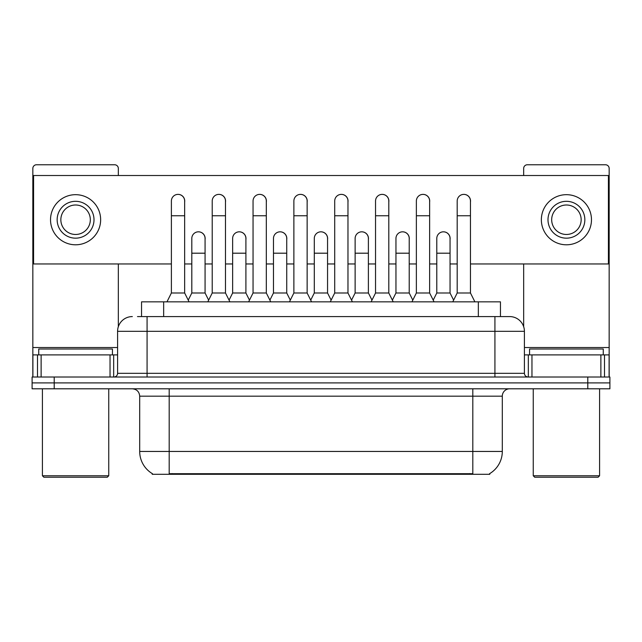 <?xml version="1.0" encoding="UTF-8"?>
<svg xmlns="http://www.w3.org/2000/svg" width="642" height="642" viewBox="0 0 642 642"><rect width="100%" height="100%" fill="white"/><g stroke="black" fill="none" stroke-linecap="round" stroke-linejoin="round"><path stroke-width="0.96" d="M137.492 316.578L147.074 316.578L137.492 316.578L141.553 316.578L141.553 301.836L500.447 301.836L500.447 316.578M489.774 473.571L489.774 474.294L152.226 474.294L152.226 473.571M152.451 473.7A25.792 25.792 0 0 1 139.699 451.446L169.183 451.446L169.183 473.7L472.817 473.7L472.817 451.446L502.301 451.446L502.301 396.17A7.367 7.367 0 0 1 509.668 388.803M139.699 451.446L139.699 396.17C139.266 391.7 136.81 389.237 132.332 388.803M489.549 473.7A25.792 25.792 0 0 0 502.301 451.446M54.209 377.014L609.9 377.014L609.9 382.905L32.1 382.905L32.1 388.803L54.209 388.803L54.209 382.905L32.1 382.905L32.1 377.014L54.209 377.014L54.209 382.905L609.9 382.905L609.9 388.803L54.209 388.803M132.332 316.578A14.742 14.742 0 0 0 117.59 331.32L117.59 373.323A3.683 3.683 0 0 1 113.907 377.014M524.41 331.32L147.074 331.32L147.074 316.578L509.668 316.578A14.742 14.742 0 0 1 524.41 331.32L524.41 373.323C524.61 375.546 525.838 376.774 528.093 377.014M147.074 377.014L147.074 373.323L494.926 373.323L494.926 316.578L509.443 316.578M166.968 301.836L171.39 292.993L184.655 292.993L189.077 301.836M184.655 292.993L184.655 201.018A6.637 6.637 0 0 0 178.027 194.382A6.637 6.637 0 0 1 178.444 194.398M171.39 292.993L171.39 215.76L184.655 215.76M171.39 215.76L171.39 201.018A6.637 6.637 0 0 1 178.027 194.382M188.234 300.143L191.806 292.993L205.071 292.993L208.642 300.143M205.071 292.993L205.071 238.455A6.637 6.637 0 0 0 198.851 231.834A6.637 6.637 0 0 1 205.071 238.455M191.806 292.993L191.806 253.197L205.071 253.197M191.806 253.197L191.806 238.455A6.637 6.637 0 0 1 198.851 231.834M207.799 301.836L212.221 292.993L225.486 292.993L229.908 301.836M225.486 292.993L225.486 201.018A6.637 6.637 0 0 0 218.85 194.382A6.637 6.637 0 0 1 219.267 194.398M212.221 292.993L212.221 215.76L225.486 215.76M212.221 215.76L212.221 201.018A6.637 6.637 0 0 1 218.85 194.382M248.631 301.836L253.052 292.993L266.318 292.993L270.739 301.836M266.318 292.993L266.318 201.018A6.637 6.637 0 0 0 259.681 194.382A6.637 6.637 0 0 1 260.098 194.398M253.052 292.993L253.052 215.76L266.318 215.76M253.052 215.76L253.052 201.018A6.637 6.637 0 0 1 259.681 194.382M289.454 301.836L293.875 292.993L307.141 292.993L311.563 301.836M307.141 292.993L307.141 201.018A6.637 6.637 0 0 0 300.512 194.382A6.637 6.637 0 0 1 300.929 194.398M293.875 292.993L293.875 215.76L307.141 215.76M293.875 215.76L293.875 201.018A6.637 6.637 0 0 1 300.512 194.382M330.285 301.836L334.707 292.993L347.972 292.993L352.394 301.836M347.972 292.993L347.972 201.018A6.637 6.637 0 0 0 341.343 194.382A6.637 6.637 0 0 1 341.761 194.398M334.707 292.993L334.707 215.76L347.972 215.76M334.707 215.76L334.707 201.018A6.637 6.637 0 0 1 341.343 194.382M229.058 300.143L232.637 292.993L245.902 292.993L249.473 300.143M245.902 292.993L245.902 238.455A6.637 6.637 0 0 0 239.683 231.834A6.637 6.637 0 0 1 245.902 238.455M232.637 292.993L232.637 253.197L245.902 253.197M232.637 253.197L232.637 238.455A6.637 6.637 0 0 1 239.683 231.834M269.889 300.143L273.468 292.993L286.733 292.993L290.304 300.143M286.733 292.993L286.733 238.455A6.637 6.637 0 0 0 280.514 231.834A6.637 6.637 0 0 1 286.733 238.455M273.468 292.993L273.468 253.197L286.733 253.197M273.468 253.197L273.468 238.455A6.637 6.637 0 0 1 280.514 231.834M310.72 300.143L314.291 292.993L327.556 292.993L331.136 300.143M327.556 292.993L327.556 238.455A6.637 6.637 0 0 0 321.345 231.834A6.637 6.637 0 0 1 327.556 238.455M314.291 292.993L314.291 253.197L327.556 253.197M314.291 253.197L314.291 238.455A6.637 6.637 0 0 1 321.345 231.834M110.039 377.014L110.039 354.898L41.128 354.898L41.128 377.014M118.329 175.515L118.329 168.445A3.683 3.683 0 0 0 114.645 164.761L36.522 164.761A3.683 3.683 0 0 0 32.838 168.445L32.838 354.898L41.128 354.898M118.329 263.958L118.329 326.714M110.039 354.898L117.59 354.898M32.838 377.014L32.838 354.898M600.872 377.014L600.872 354.898L531.961 354.898L531.961 377.014M609.162 377.014L609.162 354.898L609.162 377.014M600.872 354.898L609.162 354.898L609.162 168.445A3.683 3.683 0 0 0 605.478 164.761L527.355 164.761A3.683 3.683 0 0 0 523.671 168.445L523.671 175.515M523.671 263.958L523.671 326.714M524.41 354.898L531.961 354.898M112.43 354.898L112.43 349.007L38.737 349.007L38.737 354.898M42.42 388.803L42.42 475.77L108.747 475.77L108.747 388.803M108.747 475.77L107.27 477.239L43.889 477.239L42.42 475.77M603.263 354.898L603.263 349.007L529.57 349.007L529.57 354.898M533.253 388.803L533.253 475.77L599.58 475.77L599.58 388.803M599.58 475.77L598.111 477.239L534.73 477.239L533.253 475.77M450.05 239.442A6.637 6.637 0 0 0 443.453 231.826M409.219 239.442A6.637 6.637 0 0 0 402.622 231.826M368.388 239.442A6.637 6.637 0 0 0 361.791 231.826M463.901 194.382A6.637 6.637 0 0 0 463.869 194.382A6.637 6.637 0 0 1 470.458 202.005M429.634 202.005A6.637 6.637 0 0 0 423.038 194.382M327.556 239.442A6.637 6.637 0 0 0 320.96 231.826M280.169 231.826A6.637 6.637 0 0 0 280.137 231.826A6.637 6.637 0 0 1 286.733 239.442M245.902 239.442A6.637 6.637 0 0 0 239.305 231.826M347.972 202.005A6.637 6.637 0 0 0 341.375 194.382M307.141 202.005A6.637 6.637 0 0 0 300.552 194.382M266.318 202.005A6.637 6.637 0 0 0 259.721 194.382M225.486 202.005A6.637 6.637 0 0 0 218.89 194.382M388.803 202.005A6.637 6.637 0 0 0 382.207 194.382M205.071 239.442A6.637 6.637 0 0 0 198.474 231.826M184.655 202.005A6.637 6.637 0 0 0 178.059 194.382M470.458 263.958L608.423 263.958L608.423 175.515L33.577 175.515L33.577 263.958L171.39 263.958M184.655 263.958L191.806 263.958M205.071 263.958L212.221 263.958M225.486 263.958L232.637 263.958M245.902 263.958L253.052 263.958M266.318 263.958L273.468 263.958M286.733 263.958L293.875 263.958M307.141 263.958L314.291 263.958M327.556 263.958L334.707 263.958M347.972 263.958L355.122 263.958M368.388 263.958L375.538 263.958M388.803 263.958L395.953 263.958M409.219 263.958L416.369 263.958M429.634 263.958L436.785 263.958M450.05 263.958L457.192 263.958M75.579 201.315A18.425 18.425 0 0 0 57.154 219.741A18.425 18.425 0 0 0 75.579 238.166A18.425 18.425 0 0 0 94.005 219.741A18.425 18.425 0 0 0 75.579 201.315M75.579 204.999A14.742 14.742 0 0 0 60.846 219.741A14.742 14.742 0 0 0 75.579 234.474A14.742 14.742 0 0 0 90.321 219.741A14.742 14.742 0 0 0 75.579 204.999M75.579 244.795A25.054 25.054 0 0 0 100.642 219.741A25.054 25.054 0 0 0 75.579 194.678A25.054 25.054 0 0 0 50.525 219.741A25.054 25.054 0 0 0 75.579 244.795M566.421 201.315A18.425 18.425 0 0 0 547.995 219.741A18.425 18.425 0 0 0 566.421 238.166A18.425 18.425 0 0 0 584.846 219.741A18.425 18.425 0 0 0 566.421 201.315M566.421 204.999A14.742 14.742 0 0 0 551.679 219.741A14.742 14.742 0 0 0 566.421 234.474A14.742 14.742 0 0 0 581.154 219.741A14.742 14.742 0 0 0 566.421 204.999M566.421 244.795A25.054 25.054 0 0 0 591.475 219.741A25.054 25.054 0 0 0 566.421 194.678A25.054 25.054 0 0 0 541.358 219.741A25.054 25.054 0 0 0 566.421 244.795M371.116 301.836L375.538 292.993L388.803 292.993L393.225 301.836M388.803 292.993L388.803 201.018A6.637 6.637 0 0 0 382.167 194.382A6.637 6.637 0 0 1 382.584 194.398M375.538 292.993L375.538 215.76L388.803 215.76M375.538 215.76L375.538 201.018A6.637 6.637 0 0 1 382.167 194.382M411.947 301.836L416.369 292.993L429.634 292.993L434.056 301.836M429.634 292.993L429.634 201.018A6.637 6.637 0 0 0 422.998 194.382A6.637 6.637 0 0 1 423.415 194.398M416.369 292.993L416.369 215.76L429.634 215.76M416.369 215.76L416.369 201.018A6.637 6.637 0 0 1 422.998 194.382M452.771 301.836L457.192 292.993L470.458 292.993L474.887 301.836M470.458 292.993L470.458 201.018A6.637 6.637 0 0 0 463.829 194.382A6.637 6.637 0 0 1 464.246 194.398M457.192 292.993L457.192 215.76L470.458 215.76M457.192 215.76L457.192 201.018A6.637 6.637 0 0 1 463.829 194.382M351.551 300.143L355.122 292.993L368.388 292.993L371.967 300.143M368.388 292.993L368.388 238.455A6.637 6.637 0 0 0 362.168 231.834A6.637 6.637 0 0 1 368.388 238.455M355.122 292.993L355.122 253.197L368.388 253.197M355.122 253.197L355.122 238.455A6.637 6.637 0 0 1 362.168 231.834M392.374 300.143L395.953 292.993L409.219 292.993L412.79 300.143M409.219 292.993L409.219 238.455A6.637 6.637 0 0 0 402.999 231.834A6.637 6.637 0 0 1 409.219 238.455M395.953 292.993L395.953 253.197L409.219 253.197M395.953 253.197L395.953 238.455A6.637 6.637 0 0 1 402.999 231.834M433.206 300.143L436.785 292.993L450.05 292.993L453.621 300.143M450.05 292.993L450.05 238.455A6.637 6.637 0 0 0 443.831 231.834A6.637 6.637 0 0 1 450.05 238.455M436.785 292.993L436.785 253.197L450.05 253.197M436.785 253.197L436.785 238.455A6.637 6.637 0 0 1 443.831 231.834M469.872 474.294L469.872 473.571M172.128 474.294L172.128 473.571M163.662 316.578L163.662 301.836M478.338 316.578L478.338 301.836M472.817 388.803L472.817 396.17L139.699 396.17M502.301 396.17L472.817 396.17L472.817 451.446L169.183 451.446L169.183 388.803M587.791 388.803L587.791 377.014M117.59 373.323L147.074 373.323L147.074 331.32L117.59 331.32M494.926 377.014L494.926 373.323L524.41 373.323M117.59 347.531L32.838 347.531M113.666 354.898L113.666 377.014M32.894 354.898L32.894 377.014M37.501 377.014L37.501 354.898M609.162 347.531L524.41 347.531M609.106 377.014L609.106 354.898M604.499 354.898L604.499 377.014M528.334 377.014L528.334 354.898"/></g></svg>
